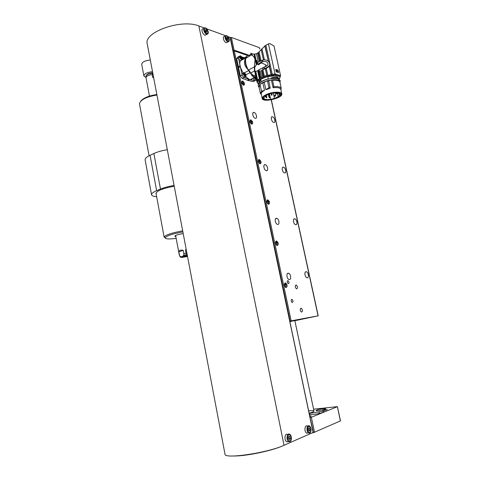 <?xml version="1.0" encoding="UTF-8"?>
<svg xmlns="http://www.w3.org/2000/svg" width="480" height="480" viewBox="0 0 480 480"><rect width="100%" height="100%" fill="white"/><g stroke="black" fill="none" stroke-linecap="round" stroke-linejoin="round"><path stroke-width="0.72" d="M294.87 320.712L318.21 315.816L289.782 321.102M296.646 320.082L289.842 321.396L296.646 320.082M294.858 320.658L299.334 319.632L294.858 320.658M300.954 308.22C299.874 309.39 300.036 310.686 301.452 312.114C302.88 311.334 302.826 310.05 301.278 308.256L300.954 308.22M296.004 285.024C294.906 286.164 295.086 287.448 296.538 288.87C297.942 288.072 297.858 286.8 296.286 285.054L296.004 285.024M288.144 273.228C286.056 273.228 286.86 278.976 289.026 279.492C291.498 280.41 291.024 273.882 288.582 273.276L288.144 273.228M306.012 271.716C304.062 271.71 304.902 277.29 306.924 277.752C309.228 278.586 308.664 272.298 306.396 271.758L306.012 271.716M276.48 218.256C274.266 218.028 275.256 223.956 277.512 224.376C279.978 225.144 279.156 218.754 276.738 218.292L276.48 218.256M294.558 218.796C292.494 218.574 293.502 224.316 295.602 224.694C297.894 225.402 297.024 219.24 294.78 218.826L294.558 218.796M265.116 164.676C262.764 164.202 263.976 170.352 266.298 170.67C268.734 171.282 267.552 165.006 265.182 164.688L265.116 164.676M283.386 167.166C281.202 166.722 282.402 172.656 284.562 172.944C286.824 173.514 285.642 167.46 283.446 167.172L283.386 167.166M254.028 112.434L253.908 112.41C251.544 111.948 253.074 118.122 255.372 118.308C257.676 118.764 256.314 112.83 254.028 112.434M272.484 116.772L272.376 116.754C270.18 116.316 271.662 122.274 273.792 122.442C275.94 122.88 274.608 117.144 272.484 116.772M287.814 280.614C286.92 281.514 287.058 282.534 288.234 283.68C289.368 283.044 289.302 282.036 288.036 280.644L287.814 280.614M291.786 299.394C290.904 300.312 291.036 301.344 292.188 302.484C293.34 301.866 293.292 300.846 292.044 299.418L291.786 299.394M276.432 240.978C275.028 242.286 275.262 243.816 277.14 245.568C278.826 244.554 278.676 243.036 276.684 241.014L276.432 240.978M285.288 282.936C283.914 284.304 284.124 285.864 285.912 287.604C287.664 286.65 287.574 285.108 285.642 282.978L285.288 282.936M247.488 55.482L234.318 50.976L291.132 320.832M267.75 199.83C266.316 201.072 266.58 202.578 268.548 204.342C270.15 203.268 269.934 201.774 267.894 199.854L267.75 199.83M259.23 159.468C257.766 160.65 258.066 162.132 260.118 163.908C261.63 162.768 261.348 161.292 259.272 159.48L259.23 159.468M250.878 119.874L250.806 119.862C249.402 121.068 249.75 122.526 251.856 124.248C253.26 123.108 252.936 121.65 250.878 119.874M242.676 81.018L242.502 80.982C241.206 82.26 241.62 83.706 243.744 85.332C245.046 84.222 244.686 82.782 242.676 81.018M233.034 51.138L234.318 50.976M295.14 320.4L289.848 321.414L295.14 320.4M289.854 321.45L294.834 320.544L289.896 321.648M249.06 55.224L247.254 55.602L245.334 58.992C244.962 61.956 245.67 65.286 247.458 68.97L251.232 74.238L253.95 76.176M255.09 77.34L254.784 77.34C253.284 77.196 252.096 76.164 251.232 74.238M250.056 72.672L245.886 74.79M245.79 76.752L249.492 79.506L250.17 79.644L252.636 78.414M243.3 73.338L248.598 70.632M247.458 68.97C244.404 65.67 243.696 62.34 245.334 58.992M245.88 57.888L240.618 60.672C239.724 61.944 239.532 63.852 240.03 66.384L243.078 73.056M242.466 58.776L246.624 56.574M247.254 55.602L248.532 55.224M245.484 58.098L244.452 57.726M243.984 57.66L242.352 58.086M254.808 80.736L249.492 79.506L243.864 77.472L242.106 78.36L240.342 75.93L236.742 58.866L237.486 57.264L238.602 56.664M240.342 75.93L242.094 75.036L238.482 57.936L239.4 56.364M241.884 57.03L244.062 57.618M253.824 81.318L253.206 81.624L248.07 80.472L242.106 78.36M242.478 59.04L243.348 59.226M243.282 59.262L242.478 59.106M255.492 74.946L253.86 75.768L250.506 73.062C250.068 71.544 249.348 70.542 248.346 70.056L254.406 66.948L254.37 69.72L256.986 81.918L257.382 80.538L255.462 71.586C254.916 70.938 254.658 69.732 254.688 67.968L254.85 67.02L256.356 64.83L254.07 54.222L256.47 53.688L258.36 52.62L265.008 45.828L268.446 43.842L269.946 43.656L274.002 45.948L280.566 75.708L280.2 76.332M254.748 71.484L257.478 82.932M254.64 70.962L250.506 73.062M248.346 70.056C245.892 65.58 245.052 61.644 245.832 58.242L251.616 54.846L251.934 55.128L251.61 53.628L254.07 54.222M254.406 66.948L254.52 65.478L254.85 67.02M252.006 53.778L252.384 55.524C253.524 56.142 254.412 57.438 255.042 59.412L254.52 65.478M252.384 55.524L251.934 55.128M250.848 53.136L251.61 53.628M263.412 59.916L261.156 49.518M258.36 52.62L260.196 61.128M259.44 61.524L257.61 53.064M254.754 54.216L256.944 64.386L257.43 64.062L256.62 60.306L257.364 62.592M256.944 64.386L256.356 64.83M250.83 53.202L251.304 55.032M251.016 54.066L250.818 53.154M268.446 43.842L275.046 73.92L280.566 75.708M278.436 72.24L278.514 72.582L276.234 71.832L275.7 69.384L277.974 70.146L278.094 70.68M275.046 73.92L272.274 74.37L265.896 45.204M269.64 62.346L268.344 61.116L265.008 45.828M268.344 61.116L264.828 45.972M261.954 48.648L264.39 59.85M266.58 60.282L268.098 60.96M256.47 53.688L258.288 62.112L262.278 60.198L263.952 59.856C267.702 59.382 271.806 63.696 268.626 66.396L264.66 68.814L266.256 68.442L269.028 66.534L270.144 64.65M257.43 64.062L258.306 64.458M264.672 67.074L266.238 65.124L265.062 66.924M258.96 70.158L255.462 71.586M258.378 64.806L259.434 64.26L259.08 63.912M261.03 60.702L261.366 62.274L257.67 64.176L257.334 62.61L258.288 62.112M257.67 64.176L258.594 64.554L259.176 64.254L258.72 64.104L261.738 62.922L266.238 65.124M254.688 67.968L254.418 66.72M249.588 56.04L248.628 55.446L251.052 54.216M248.31 55.578L248.628 55.446M272.274 74.37L264.306 76.062L260.808 77.862C263.946 76.176 267.522 75.108 271.542 74.67L275.046 74.142L280.02 75.75L280.218 76.62M279.618 78.138L279.918 77.232M277.974 70.146L275.7 69.402M271.26 74.484L269.43 66.096M261.366 62.274L262.866 61.716C265.422 60.36 269.91 63.114 267.162 65.718L258.876 69.75L260.64 77.808M264.072 67.29L264.66 68.814M271.05 74.502L269.256 66.282M266.256 68.442L267.702 75.084M266.76 75.318L265.344 68.802M264.966 68.916L262.902 69.564L264.306 76.062M264.42 68.886L262.902 69.564M259.254 64.074L258.138 64.404M255.858 71.712L257.664 80.136L257.382 80.538M257.664 80.136L259.326 78.636L257.64 70.812M258.246 70.434L259.926 78.234L259.326 78.636M259.926 78.234L260.418 77.94L258.738 70.146M260.418 77.94L260.586 77.988C258.204 79.422 257.1 80.76 257.28 82.014L257.466 82.878C256.65 80.256 264.582 76.128 271.734 75.552L271.542 74.67M256.02 77.424L254.136 77.046L253.86 75.768M246.93 56.31L246.9 57.678M279.27 79.08L280.278 76.686L280.086 75.816M274.668 74.16L274.866 75.036L280.278 76.686M274.866 75.036L271.734 75.552M258.36 84.066L257.466 82.878M261.57 77.322L260.172 70.842L259.248 71.334M262.728 76.752L261.324 70.266M262.092 69.888L263.496 76.386M277.464 69.99L277.536 70.302M275.808 69.894L278.004 70.458L278.484 71.658L278.214 72.474M275.97 69.78L276.45 70.986L276.222 71.778M276.144 71.406L276.006 70.776M260.106 70.872L259.212 71.328M256.986 81.918L257.058 82.254M249.348 70.794L249.9 71.562M267.828 76.716C273.81 75.54 277.296 75.954 278.286 77.958L278.298 78.024M258.78 82.584L258.78 82.584C258.63 81.648 259.35 80.634 260.928 79.53M258.486 84.75L258.384 84.27C258.204 83.094 259.116 81.828 261.126 80.466L260.844 79.152L267.768 76.44L268.278 79.062M271.086 78.534L272.358 77.484L271.014 78.216M258.6 84.51C259.518 82.254 262.752 80.388 268.302 78.906M279.264 79.608C278.19 78.42 275.814 77.976 272.13 78.264L271.626 78.468M279.414 79.734L279.228 78.894C278.496 77.622 276.204 77.154 272.358 77.484M272.01 77.7L272.13 78.264M260.436 84.132L260.79 83.802M260.64 84.024L261.96 82.986M258.906 86.688L259.968 84.39L262.848 82.818L267.552 80.676L272.406 79.782M268.686 80.67L272.46 79.764C276.534 79.458 278.976 80.004 279.786 81.408L281.25 88.278C280.47 86.898 278.022 86.376 273.906 86.706L273.096 87.744L271.44 80.166M259.128 87.522L259.968 84.39M267.552 80.676L267.666 81.21L268.746 80.934L270.228 88.278L265.866 89.712L264.228 82.146M266.856 94.302C272.784 91.644 281.604 91.434 281.79 93.888C283.05 98.1 262.626 102.876 262.2 98.484C262.08 97.146 263.628 95.748 266.856 94.302M262.848 82.818L264.48 90.378C262.164 91.65 261.078 92.844 261.228 93.954L261.234 93.99M280.776 89.286L280.788 89.352C280.2 87.792 277.632 87.258 273.096 87.744M280.962 88.986L280.92 89.934M280.794 89.37L281.25 88.278M272.46 79.764L272.574 80.292C276.66 79.98 279.096 80.526 279.9 81.93M272.574 80.292L273.906 86.706M267.666 81.21L268.74 80.952L268.632 80.4M267.558 81.258L268.944 87.654L265.866 89.712M264.48 90.378L261.54 91.212L260.076 84.912M259.062 87.198L260.172 84.864M261.54 91.212L260.406 93.456L261.366 94.602M280.926 89.964L281.106 89.664M270.132 87.348L268.944 87.654M279.468 92.73C280.458 92.994 281.016 93.432 281.148 94.044C281.004 95.07 280.566 95.802 279.828 96.246L277.338 97.722L272.814 99.27L267.294 99.984L263.796 99.384L262.836 98.34C263.322 96.924 263.838 96.132 264.39 95.97L271.392 93.072L276.342 92.412L279.468 92.73M272.514 80.316C276.612 79.998 279.06 80.544 279.858 81.96M262.836 98.328C262.77 99.372 265.716 99.966 267.042 99.924C268.812 99.948 272.418 99.438 273.936 98.91L279.624 96.33C280.314 96.114 281.478 94.104 281.136 93.996M279.444 95.208L278.16 96.462L278.748 96.432L274.47 98.436L270.648 99.336C266.664 99.864 264.342 99.444 263.688 98.088L265.542 96.024L264.912 96.078L268.914 94.044L271.956 93.198L277.152 92.742L276.63 93.006L279.048 93.606L279.576 93.348L280.272 94.194L280.032 95.178L279.444 95.208L279.084 93.588M277.614 93.972L278.16 96.462M279.636 93.384L280.032 95.178M265.464 95.682L265.542 96.024M269.508 94.092L270.6 99.12M273.348 93.276L274.428 98.214M264.354 81.93L265.698 81.498M275.448 95.988L274.44 96.342L275.448 95.988M277.686 93.696L276.666 94.056L277.686 93.696M273.558 92.91L273.324 93.27L274.224 92.826M268.692 94.338L267.672 94.698L268.692 94.338M269.268 96.534L269.16 94.206M266.688 97.788L266.502 95.076M255.768 76.23L254.136 77.046M285.906 287.604L286.044 284.472L284.778 283.194L285.642 282.978M284.898 286.662L285.96 286.398L285.744 284.766L284.79 283.854L284.358 284.28M285.96 286.398L285.198 287.088M284.376 285.114L285.744 284.766M277.14 245.568L277.206 242.628L275.838 241.272L276.684 241.014M276.162 244.758L277.116 244.476L276.9 242.886L275.952 241.932L275.478 242.328M277.116 244.476L276.408 245.076M275.55 243.294L276.9 242.886M268.536 204.336L268.542 201.588L267.078 200.148M267.6 203.652L268.44 203.358L268.236 201.816L267.282 200.814L266.772 201.18M268.44 203.358L267.768 203.844M266.916 202.278L268.236 201.816M260.094 163.902L260.046 161.334L258.486 159.81M259.206 163.314L259.926 163.026L259.734 161.52L258.774 160.476L258.24 160.806M259.926 163.026L259.296 163.416M258.462 162.03L259.734 161.52M251.808 124.236L251.706 121.836L250.062 120.228M250.974 123.732L251.58 123.456L251.388 121.992L250.434 120.906L249.87 121.188M251.58 123.456L250.992 123.756M250.188 122.532L251.388 121.992M243.672 85.32L243.522 83.07L241.8 81.384M241.662 82.368L242.244 82.074L241.662 82.308M242.244 82.074L243.204 83.202L243.384 84.63L242.85 84.846M242.076 83.76L243.204 83.202M239.7 56.076L239.226 56.334C238.002 57.432 238.38 58.86 240.36 60.624L240.618 60.672M241.716 60.09L239.604 57.45L240.324 55.746L241.716 56.796L242.4 58.266L242.292 59.784M240.456 57.414C240.69 55.83 241.302 56.034 242.298 58.026C242.064 59.616 241.452 59.412 240.456 57.414L239.604 57.45M241.164 56.706C242.112 57.552 242.292 58.242 241.704 58.764L241.596 58.74C240.642 57.894 240.462 57.204 241.05 56.682L241.164 56.706M241.818 58.752L241.944 58.02L241.326 58.332L241.938 58.002L240.822 56.748M240.702 57.504L240.924 56.946L241.938 58.002M241.944 58.02L241.698 58.746L241.29 58.554M240.726 57.492L241.14 58.164M243.288 72.948L242.832 73.182C241.56 74.292 241.926 75.732 243.93 77.496L244.764 77.202M245.04 76.932L243.18 74.37C242.994 73.224 243.252 72.642 243.942 72.618L245.34 73.704L245.97 75.102L246.042 76.092L245.04 76.932M244.032 74.322C244.266 72.708 244.878 72.894 245.874 74.88C245.646 76.506 245.034 76.32 244.032 74.322L243.18 74.37M244.74 73.578C245.7 74.43 245.874 75.12 245.262 75.648L245.172 75.63C244.212 74.784 244.038 74.088 244.644 73.56L244.74 73.578M245.382 75.642L245.52 74.88L244.896 75.192L245.514 74.862L244.416 73.626M244.284 74.4L244.518 73.824L245.514 74.862M245.52 74.88L245.274 75.624L244.866 75.45M244.314 74.382L244.71 75.018M252.99 78.234L254.952 80.76L253.206 81.624M256.578 80.022L255.882 80.178L254.088 77.682M255.564 80.454L256.05 80.214M256.416 79.272L254.916 77.634M256.326 78.852L255.12 77.346M256.194 78.234L255.714 78.456L256.194 78.222M255.156 77.7L255.234 77.382M255.84 77.514L256.14 77.976M256.212 78.3L256.104 78.894L255.72 78.726M255.168 77.694L255.54 78.3M252.096 78.684L252.138 79.026M251.982 78.738L252.024 79.122M251.784 78.84L251.838 79.26M230.184 37.584L231.396 37.446L234.06 50.1L248.952 55.218M234.06 50.1L233.07 50.166L230.406 37.506M146.01 77.532L143.874 75.93C144.3 73.668 147.18 72.258 152.52 71.7M247.842 55.212L244.248 54.372M143.874 75.93L141.708 64.35C142.11 62.01 144.978 60.57 150.312 60.036M231.396 37.446L259.422 47.694L259.842 49.008M340.374 420.966L337.41 406.644L340.494 420.87L313.494 432.654L310.056 417.552M310.308 417.516L311.352 417.258L314.538 432.39M337.284 406.734L311.352 417.258M337.41 406.644L313.572 409.188M309.156 413.274C312.39 412.332 313.992 411.6 313.974 411.084C313.722 410.61 311.946 410.544 308.658 410.892M323.004 410.262L322.662 410.496C324.312 410.574 325.866 410.274 327.324 409.602L323.004 410.262M309.864 416.652L311.202 416.094L309.744 416.076M316.74 410.088L315.996 410.58C315.942 411.396 326.094 409.434 325.65 408.714C325.71 408.108 318.99 409.146 316.74 410.088M309.504 414.936L315.06 414.24C320.322 413.424 323.364 412.584 324.192 411.708C323.862 411.342 322.14 411.396 319.02 411.876L309.198 413.478M313.494 432.654L312.114 432.906M282.198 446.058C271.614 450.852 245.802 456.192 234.168 455.982M225 454.158L225.006 454.212C224.058 459.324 267.984 452.832 284.04 445.284L313.104 432.468L230.1 37.566M147.282 44.052L147.258 43.914C143.358 32.238 181.482 18.618 198.882 25.968L204.264 27.93M206.808 28.86L225.552 35.7M227.922 36.564L230.052 37.344M308.964 427.896L309.798 428.352L310.104 429.828L309.588 430.866L308.754 430.416L308.442 428.928L308.964 427.896M307.926 425.97L307.152 426.036C304.566 424.638 304.08 432.072 306.696 433.14L307.926 433.038M308.688 428.448L309.798 428.352M308.658 429.954L310.104 429.828M205.938 29.574L206.856 30.498L207.12 31.782L206.466 32.136L205.548 31.212L205.284 29.928L205.938 29.574L205.29 29.958M203.826 28.398L203.118 28.818C200.49 28.554 202.794 35.244 205.32 35.208L206.304 34.632M205.584 31.248L206.856 30.498M227.142 37.272L227.994 38.154L228.252 39.384L227.658 39.744L226.8 38.862L226.536 37.626L227.142 37.272M225.192 36.084L224.406 36.528C221.964 36.258 224.13 42.696 226.476 42.672L227.358 42.18M226.794 38.832L227.994 38.154M227.646 39.726L228.252 39.384M289.182 436.344L290.076 436.8L290.394 438.348L289.818 439.446L288.918 438.99L288.606 437.436L289.182 436.344M288.096 434.334L287.448 434.388C284.688 432.84 283.932 440.58 286.752 441.792L288.144 441.684M288.888 436.902L290.076 436.8M288.816 438.474L290.394 438.348M174.078 185.454C168.78 186.342 164.25 187.554 160.488 189.09L156.624 190.698C153.114 192.198 151.416 193.542 151.536 194.73C151.794 195.798 153.498 196.452 156.654 196.704M145.152 159.978L145.146 159.93C144.978 158.49 146.616 156.948 150.066 155.292L153.87 153.516C157.566 151.83 162.048 150.564 167.304 149.724M174.228 186.246C162.912 188.292 156.828 190.722 155.976 193.542L156.15 193.95M140.778 101.148C143.4 97.92 148.758 95.718 156.846 94.53M182.88 231.918C172.908 233.736 167.034 235.644 165.27 237.63C164.994 238.524 166.53 238.962 169.878 238.95L176.19 238.464M175.83 236.574L174.87 236.304C175.134 235.344 177.906 234.438 183.204 233.598M156.942 95.046C146.766 96.696 140.958 99.486 139.518 103.428L139.542 104.148M165.228 237.96L164.19 236.886C166.014 234.78 172.176 232.77 182.676 230.838M187.29 255.168L186.042 253.146L183.846 253.548L183.756 255.192C182.718 256.632 181.506 257.022 180.108 256.362L179.352 255.234M187.41 255.816C185.058 255.984 183.498 256.35 182.736 256.902L187.476 256.14M181.932 257.418L182.43 257.376M179.448 254.97L178.854 251.802C179.256 250.164 180.714 249.684 183.246 250.368L183.846 253.548M186.042 253.146L185.436 249.966L186.186 249.348M153.702 77.94L152.79 77.502L152.238 74.58C148.44 75.042 146.364 76.068 146.016 77.664L149.472 96.084M152.238 74.58L152.754 72.918M185.436 249.966L186.3 249.942M152.79 77.502L153.66 77.724M183.246 250.368L178.854 251.802M318.072 315.84L271.206 99.828M290.106 321.036L233.328 51.042M248.07 80.472L249.816 79.596M249.162 79.398L247.416 80.274M253.104 81.606L254.844 80.742M238.398 67.812L240.144 66.9M239.928 65.88L238.182 66.792M236.742 58.866L238.482 57.936M259.08 51.918L260.988 60.726M262.518 60.126L262.866 61.716M262.278 60.198L262.62 61.782M280.02 75.75L280.212 76.62M275.046 74.142L275.238 75.018M263.832 67.368L264.174 68.958M262.578 67.872L262.92 69.45M278.484 71.658L276.45 70.986M273.408 93.282L273.9 95.544L275.538 94.986L275.556 96.078M276.006 92.712L276.12 93.252L276.594 92.844M271.266 94.782L272.094 94.5L271.86 93.45M268.68 96.042L269.496 95.766M266.106 97.296L266.922 97.02M265.464 96.078L266.052 96.102L265.902 95.412M268.998 97.266L269.814 96.99L269.202 94.194M242.298 58.026L242.472 59.202M245.874 74.88L246.042 76.092M259.722 49.074L259.422 47.694M309.936 414.882L309.624 413.412M319.362 413.484L319.02 411.876M198.882 25.968L284.04 445.284M310.95 428.658C308.988 425.1 307.872 425.58 307.59 430.104C309.564 433.668 310.68 433.182 310.95 428.658M307.014 427.644L307.404 428.04M307.734 431.022L307.44 431.484M310.662 431.826C310.194 432.924 309.54 433.308 308.706 432.972C306.09 431.898 306.57 424.452 309.15 425.856C309.702 425.73 310.32 426.648 311.01 428.61C311.394 432.858 309.516 433.506 308.706 432.972L306.696 433.14M208.146 31.56C206.142 27.6 204.84 27.132 204.246 30.15C206.268 34.116 207.57 34.584 208.146 31.56M207.888 33.816L207.012 34.224C204.492 34.26 202.176 27.552 204.804 27.816C205.89 28.542 206.016 26.61 208.242 31.644C208.5 33.186 208.092 34.05 207.012 34.224L205.32 35.208M229.2 39.156C227.298 35.364 226.092 34.926 225.588 37.854C227.502 41.658 228.708 42.09 229.2 39.156M228.936 41.388L228.144 41.742C225.804 41.76 223.632 35.31 226.074 35.586C227.598 35.838 228.672 37.056 229.278 39.234C229.542 40.734 229.164 41.574 228.144 41.742L226.476 42.672M291.318 437.112C289.248 433.41 288.03 433.932 287.664 438.684C289.758 442.386 290.976 441.858 291.318 437.112M291.042 440.304C290.508 441.582 289.764 442.026 288.798 441.636C285.99 440.418 286.728 432.66 289.488 434.214C290.07 434.112 290.706 435.06 291.39 437.058C291.558 439.308 291.234 440.748 290.424 441.378L286.752 441.792M160.488 189.09L153.87 153.516M150.066 155.292L156.624 190.698M186.69 254.652L183.756 255.192M180.108 256.362L179.928 256.716M187.35 255.48C183.264 255.888 178.656 257.592 182.118 257.394L187.536 256.476M152.34 73.278C148.536 73.632 146.43 74.616 146.016 76.236L146.016 77.472M152.562 72.972C149.91 73.008 148.032 73.626 146.934 74.826M241.842 81.318L242.502 80.982M250.086 120.186L250.806 119.862M258.498 159.786L259.272 159.48M267.084 200.142L267.894 199.854M318.21 315.816L271.338 99.804M291.486 299.55L292.044 299.418M287.484 280.782L288.036 280.644M271.542 117.126L272.376 116.754M252.972 112.836L253.908 112.41M282.54 167.52L283.446 167.172M264.156 165.09L265.182 164.688M293.826 219.138L294.78 218.826M275.646 218.652L276.738 218.292M305.406 272.016L306.396 271.758M287.454 273.576L288.582 273.276M295.614 285.222L296.286 285.054M300.606 308.406L301.278 308.256M254.784 77.34L250.17 79.644M260.346 84.186L263.328 82.248L267.498 80.7M279.912 82.2C280.122 80.58 281.358 80.862 277.56 78.732C273.804 78.18 270.168 78.438 266.646 79.5C262.818 80.67 260.154 82.308 258.648 84.414C257.964 85.446 258.078 86.334 258.99 87.078M258.894 86.646L259.008 87.162M261.228 93.954L262.2 98.484M280.788 89.352L281.79 93.888M261.276 94.188L260.49 93.726M259.05 87.156L260.406 93.456M275.19 92.742L275.712 95.118M273.9 95.544L274.44 96.342M277.974 93.186L277.788 93.786M276.12 93.252L276.666 94.056M268.944 94.092L268.806 94.434M271.698 95.334L270.954 93.666M269.106 96.594L268.32 94.734M266.526 97.842L265.92 96.786M269.418 97.812L268.704 96.258M272.094 94.5L271.878 95.292M265.656 96.93L265.152 96.348M266.052 96.102L265.836 96.888M269.814 96.99L269.598 97.77M241.686 60.09L240.588 60.666M245.22 76.968L244.11 77.532M313.98 411.096L294.834 320.544M147.258 43.914L225.006 454.212M230.154 37.434L313.176 432.408M145.146 159.93L151.536 194.73M139.536 104.088L149.088 155.772M156 193.14L164.142 237.198M165.27 237.63L164.19 236.886M175.314 235.65L174.87 236.304M187.344 255.444C184.068 255.756 179.808 257.31 180.366 256.998L179.322 255.156M175.626 235.482L179.322 255.174M152.718 72.924C150.396 72.918 148.47 73.464 146.946 74.556L146.058 75.852"/></g></svg>
